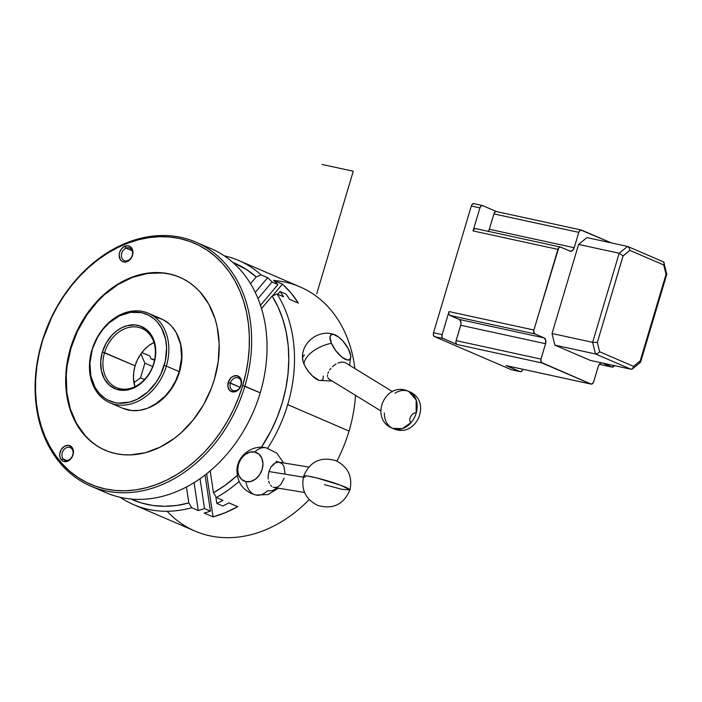 <?xml version="1.0" encoding="UTF-8"?>
<svg xmlns="http://www.w3.org/2000/svg" width="702" height="702" viewBox="0 0 702 702"><rect width="100%" height="100%" fill="white"/><g stroke="black" fill="none" stroke-linecap="round" stroke-linejoin="round"><path stroke-width="1.05" d="M274.184 280.537A132.915 103.141 113.3 0 1 354.861 368.532A132.915 103.141 -66.7 0 0 300.079 286.899L238.724 260.486A132.915 103.141 113.3 0 1 261.144 274.921L267.655 277.729A132.915 103.141 113.3 0 1 272.06 281.993L277.983 284.538A132.915 103.141 -66.7 0 0 273.578 280.273L282.467 284.099A132.915 103.141 113.3 0 1 298.394 303.141L289.514 299.315A132.915 103.141 -66.7 0 0 285.951 294.059L280.028 291.514A132.915 103.141 113.3 0 1 283.59 296.77L277.071 293.962A132.915 103.141 113.3 0 1 287.697 404.633L349.052 431.054A132.915 103.141 -66.7 0 0 355.528 395.375A132.915 103.141 113.3 0 1 349.052 431.054L287.697 404.633A132.915 103.141 113.3 0 1 267.664 448.218A132.915 103.141 -66.7 0 0 287.697 404.633A132.915 103.141 -66.7 0 0 277.071 293.962L272.122 296.007L261.513 308.547L272.122 296.007A128.826 99.974 113.3 0 1 261.398 447.288L271.147 430.616L277.299 417.014L282.204 402.939L285.784 388.566L287.987 374.105L288.794 359.749L288.197 345.682L286.188 332.09L282.809 319.173L278.097 307.09L272.122 296.007L277.071 293.962L283.59 296.77A132.915 103.141 113.3 0 0 280.028 291.514L277.72 294.243L280.028 291.514L285.951 294.059A132.915 103.141 -66.7 0 1 289.514 299.315L298.394 303.141L290.988 292.962L282.467 284.099L272.551 295.823L282.467 284.099L273.578 280.273A132.915 103.141 -66.7 0 1 277.983 284.538L260.468 305.256L277.983 284.538L272.06 281.993L258.003 298.613L272.06 281.993A132.915 103.141 113.3 0 0 267.655 277.729L255.247 292.401L267.655 277.729L261.144 274.921A132.915 103.141 -66.7 0 0 224.254 255.818A132.915 103.141 113.3 0 1 238.724 260.486M130.519 498.815L141.356 502.948L152.755 505.449L164.566 506.291L176.65 505.458L188.82 502.948L191.743 507.713L198.262 510.521L194.094 482.616L198.262 510.521A132.915 103.141 113.3 0 0 204.51 508.573L200.052 478.694L204.51 508.573L210.433 511.117L205.054 475.026L210.433 511.117A132.915 103.141 -66.7 0 1 204.185 513.074L213.066 516.891L206.634 473.789L213.066 516.891L225.509 512.592L237.715 506.677L228.834 502.851A132.915 103.141 -66.7 0 1 222.762 506.01L216.839 503.466L215.804 496.533L216.839 503.466A132.915 103.141 113.3 0 0 222.911 500.298L216.4 497.499A132.915 103.141 -66.7 0 0 239.075 481.475A132.915 103.141 113.3 0 1 216.4 497.499L213.469 492.734L210.205 470.858L213.469 492.734L224.93 485.442L237.232 475.5A128.826 99.974 113.3 0 1 213.469 492.734L216.4 497.499L222.911 500.298A132.915 103.141 113.3 0 1 216.839 503.466L222.762 506.01A132.915 103.141 -66.7 0 0 228.834 502.851L237.715 506.677A132.915 103.141 113.3 0 1 213.066 516.891L204.185 513.074A132.915 103.141 -66.7 0 0 210.433 511.117L204.51 508.573A132.915 103.141 113.3 0 1 198.262 510.521L191.743 507.713A132.915 103.141 113.3 0 1 133.599 504.641A132.915 103.141 113.3 0 1 120.27 497.332A132.915 103.141 -66.7 0 0 191.743 507.713L188.82 502.948L186.442 487.004L188.82 502.948A128.826 99.974 113.3 0 1 130.993 499.034M250.517 283.669L256.186 276.957L246.902 269.796L232.853 262.443A128.826 99.974 113.3 0 1 256.186 276.957L261.144 274.921L256.186 276.957L250.517 283.669M151.062 358.845L154.677 359.626L151.062 358.845L149.833 355.975L141.865 352.544L149.833 355.975L151.062 358.845L154.528 360.337L151.062 358.845M133.599 504.641L194.963 531.054A132.915 103.141 -66.7 0 0 309.205 499.596A132.915 103.141 113.3 0 1 167.111 511.267M336.881 461.091A132.915 103.141 -66.7 0 0 349.052 431.054A132.915 103.141 113.3 0 1 336.881 461.091M144.507 379.536L140.505 377.816L144.866 363.18L152.659 366.541L144.866 363.18L140.505 377.816L133.95 382.739L140.505 377.816L144.507 379.536M140.883 353.878L144.866 363.18L140.883 353.878M522.814 369.349L522.814 369.349A3.22 2.009 -77.7 0 1 520.261 371.691A3.22 2.009 -77.7 0 1 520.033 371.612L511.425 369.743L434.477 336.618L443.085 338.487L457.072 344.507L541.944 362.96L590.908 384.047L506.037 365.593L520.41 371.709L521.621 371.288L522.814 369.349M488.311 231.344A4.826 3.01 102.3 0 0 489.329 229.273L493.901 213.908L578.773 232.362L574.192 247.718L489.329 229.273L493.901 213.908L578.773 232.362A3.22 2.009 -77.7 0 1 581.317 230.019A3.22 2.009 -77.7 0 1 581.554 230.089L611.337 242.918L580.765 230.019L578.983 231.774L574.192 247.718L572.402 250.623L570.024 251.123L560.31 247.007L558.739 247.806L533.871 330.019L449.008 311.574L442.137 334.608L433.529 332.739L471.305 206.011L479.914 207.889L473.043 230.923L557.914 249.377L533.731 330.633L534.476 333.678L544.147 337.916L545.726 340.119L545.568 343.726L540.847 359.705L541.295 362.425L591.286 384.143L593.471 382.362L598.587 365.54L600.061 363.504L601.868 362.864M506.423 365.689L520.033 371.612L511.425 369.743L434.477 336.618A3.22 2.009 102.3 0 1 433.529 332.739L433.424 335.144L434.477 336.618L443.085 338.487A3.22 2.009 -77.7 0 1 442.137 334.608L442.032 337.021L442.743 338.267L457.072 344.507L456.195 343.55L455.984 341.251L460.705 325.272L545.568 343.726L540.996 359.091L456.124 340.637L460.916 324.35L460.854 321.665L459.283 319.463L544.147 337.916A4.826 3.01 -77.7 0 1 545.568 343.726L460.705 325.272A4.826 3.01 102.3 0 0 459.283 319.463L449.956 315.444L534.819 333.898L544.147 337.916L459.283 319.463L449.605 315.233L448.806 313.417L449.008 311.574L442.137 334.608L433.529 332.739L471.305 206.011A3.22 2.009 102.3 0 1 473.859 203.668A3.22 2.009 102.3 0 1 474.087 203.747L472.499 204.071L471.305 206.011L479.914 207.889A3.22 2.009 -77.7 0 1 482.467 205.546A3.22 2.009 -77.7 0 1 482.695 205.616L496.577 211.592L482.695 205.616L481.107 205.949L479.914 207.889L473.043 230.923L473.868 229.352L475.447 228.562M614.215 365.593A3.22 2.009 -77.7 0 1 611.995 367.102A3.22 2.009 -77.7 0 1 611.767 367.023L602.527 363.048L612.144 367.12L614.329 365.338M511.89 369.849A3.22 2.009 102.3 0 1 511.653 369.814A3.22 2.009 102.3 0 1 511.425 369.743L511.802 369.84M488.092 231.625L489.329 229.273L574.192 247.718A4.826 3.01 -77.7 0 1 570.366 251.237A4.826 3.01 -77.7 0 1 570.024 251.123L560.696 247.113A3.22 2.009 -77.7 0 0 560.459 247.034L475.596 228.58A3.22 2.009 102.3 0 0 473.043 230.923L557.914 249.377A3.22 2.009 -77.7 0 1 560.459 247.034M496.683 211.635A3.22 2.009 102.3 0 0 496.454 211.565A3.22 2.009 102.3 0 0 493.901 213.908L494.726 212.337L496.305 211.539M591.137 384.117L506.274 365.663A3.22 2.009 102.3 0 1 506.037 365.593L590.908 384.047A3.22 2.009 -77.7 0 0 591.137 384.117A3.22 2.009 -77.7 0 0 593.69 381.774L598.271 366.418A4.826 3.01 -77.7 0 1 601.64 362.855M611.767 367.023L599.297 364.312L611.767 367.023M540.996 359.091L456.124 340.637A3.22 2.009 102.3 0 0 457.072 344.507L541.944 362.96A3.22 2.009 -77.7 0 1 540.996 359.091M533.871 330.019L449.008 311.574A3.22 2.009 102.3 0 0 449.956 315.444L534.819 333.898A3.22 2.009 -77.7 0 1 533.871 330.019M640.61 361.627L640.233 360.872L633.52 366.347L632.695 368.603L630.914 369.217L632.695 368.603L633.52 366.347L599.622 351.755L597.709 353.536L595.471 353.957L597.709 353.536L599.622 351.755L597.332 342.4L592.628 342.339L595.471 353.957L630.914 369.217L590.329 360.398L554.887 345.138L552.035 333.511L578.597 244.419L619.182 253.246L592.628 342.339L552.035 333.511L578.597 244.419L586.942 237.609L627.527 246.437L586.942 237.609L578.597 244.419L619.182 253.246L623.13 255.853L629.843 250.377L663.741 264.97L666.031 274.324L640.233 360.872L633.52 366.347L599.622 351.755L597.332 342.4L623.104 255.818L629.843 250.377L629.229 247.806L627.527 246.437L619.182 253.246L592.628 342.339L595.471 353.957L630.914 369.217L590.329 360.398L554.887 345.138L595.471 353.957L554.887 345.138L552.035 333.511L592.628 342.339L597.332 342.4L623.13 255.853L619.182 253.246L627.527 246.437L629.229 247.806L629.843 250.377L663.741 264.97L664.215 262.873L663.785 262.109L662.969 261.697L664.215 262.873L663.741 264.97L666.031 274.324L666.9 273.833L666.031 274.324L640.233 360.872L640.566 362.179L640.084 362.46L640.61 361.627L640.566 362.179M627.527 246.437L628.457 246.902M663.785 262.109L666.707 274.105M632.695 368.603L631.87 369.164M395.024 393.208A20.13 15.62 113.3 0 1 408.731 391.418A20.13 15.62 113.3 0 1 414.145 418.102A20.13 15.62 113.3 0 1 392.813 428.387A20.13 15.62 113.3 0 1 384.371 413.013M328.641 378.808L329.782 379.536L327.869 377.79L328.641 378.808M327.483 376.509L327.483 375.043L327.483 376.509M327.852 373.429L328.571 371.735L327.852 373.429M329.615 370.015L330.923 368.322L329.615 370.015M332.467 366.734L334.205 365.277L332.467 366.734M336.056 364.04L334.205 365.277L336.056 364.04M341.725 362.03L337.978 363.048L341.725 362.03L344.84 362.434L341.725 362.03M392.453 391.576L345.463 362.758M334.477 334.643C319.191 328.72 301.114 342.313 302.553 358.643A15.505 5.8 53.1 0 0 303.975 363.952A24.149 12.259 -23.2 0 1 331.423 343.322A15.505 5.8 -126.9 0 1 334.477 334.643A15.505 5.8 -126.9 0 1 349.385 351.053A15.505 5.8 -126.9 0 1 350.807 356.37A15.505 5.8 -126.9 0 1 343.331 358.169A15.505 5.8 -126.9 0 1 331.423 343.322A24.149 12.259 156.8 0 0 303.975 363.952A15.505 5.8 53.1 0 0 318.883 380.361L332.134 381.028M331.423 343.322L335.854 350.798L341.821 357.055L347.315 359.986L349.763 359.547L350.798 357.221L350.719 355.458L348.192 348.587L343.041 341.233L338.987 337.32L333.494 334.389L331.046 334.828L330.019 337.144L331.423 343.322M323.262 376.096L323.025 379.238L321.253 380.651M318.936 380.379L312.337 375.886L308.406 371.428L305.168 366.426L303.124 361.627L302.562 357.783L303.589 355.458L304.659 354.993M416.146 413.241L416.163 399.912L408.731 391.418C385.354 380.036 368.48 419.199 392.813 428.387L402.281 428.65L411.223 422.402C407.178 421.007 412.407 411.284 416.146 413.241M340.979 485.345A24.149 2.281 -163.4 0 0 316.892 477.965A24.149 2.281 -163.4 0 0 303.633 476.132L307.397 476.009L316.892 477.965L340.979 485.345L349.921 489.935A24.149 2.281 -163.4 0 0 340.979 485.345L340.979 485.345M268.919 471.533L303.361 477.149L268.919 471.533L270.972 467.005L268.919 471.533L268.111 476.579L268.919 471.533M273.92 463.75L270.972 467.005L275.57 462.758L273.92 463.75M277.255 462.232L275.57 462.758L278.896 462.179L277.255 462.232M308.687 467.032L278.896 462.179L281.827 463.478L283.95 466.444L284.994 473.56M268.234 479.036L268.111 476.579L268.234 479.036M269.428 483.345L268.673 481.318L269.428 483.345M271.692 486.319L270.445 485.021L271.692 486.319M274.631 487.574L273.096 487.17L274.631 487.574L277.825 486.951L280.853 484.503L284.161 478.15M277.413 488.03L272.218 490.707L267.357 490.847A24.149 15.058 -77.7 0 1 255.905 495.042C243.401 491.321 237.083 482.941 236.934 469.91C237.381 455.659 252.316 444.366 266.172 447.841A24.149 15.058 102.3 0 0 254.721 452.027A15.505 12.031 113.3 0 1 262.153 469.401A15.505 12.031 113.3 0 1 245.902 481.616A24.149 15.058 102.3 0 0 255.905 495.042A24.149 15.058 -77.7 0 1 245.902 481.616L241.707 479.501L238.82 475.465L237.68 470.103L238.469 464.25L241.058 458.783L245.051 454.536L249.851 452.167L254.721 452.027L258.915 454.141L261.802 458.187L262.943 463.539L262.153 469.401L259.565 474.859L255.572 479.106L250.772 481.475L245.902 481.616A15.505 12.031 113.3 0 1 238.469 464.25A15.505 12.031 113.3 0 1 254.721 452.027A24.149 15.058 -77.7 0 1 266.172 447.841L276.834 453.167L283.643 462.951M278.396 462.048L276.176 461.267M305.01 477.421L303.633 476.132C300.833 489.408 305.467 499.148 317.55 505.352C332.88 509.722 343.673 504.58 349.921 489.935L342.093 489.338L324.526 484.731M127.922 260.556A6.844 5.309 -66.7 0 0 132.494 252.062A6.844 5.309 -66.7 0 0 126.07 248.113L124.912 246.253A8.45 6.564 113.3 0 1 132.853 251.123A8.45 6.564 113.3 0 1 127.211 261.627L127.922 260.556A6.844 5.309 113.3 0 1 124.289 260.626A6.844 5.309 113.3 0 1 121.499 254.431A6.844 5.309 113.3 0 1 126.07 248.113A6.844 5.309 113.3 0 1 129.703 248.052A6.844 5.309 113.3 0 1 132.494 254.247A6.844 5.309 113.3 0 1 127.922 260.556L127.211 261.627L124.526 262.118L122.069 261.363L120.226 259.477L119.173 255.203L119.779 252.009L121.332 249.113L123.613 246.946L127.606 245.761L130.054 246.507L132.502 249.675L132.95 252.676L132.353 255.861L130.791 258.766L127.211 261.627A8.45 6.564 113.3 0 1 119.27 256.757A8.45 6.564 113.3 0 1 124.912 246.253L126.07 248.113L132.151 250.737L126.07 248.113A6.844 5.309 -66.7 0 0 121.499 256.616A6.844 5.309 -66.7 0 0 127.922 260.556M71.806 448.797A6.844 5.309 -66.7 0 0 63.952 449.631A6.844 5.309 -66.7 0 0 63.206 458.968L61.267 459.766A8.45 6.564 113.3 0 1 62.188 448.236A8.45 6.564 113.3 0 1 71.885 447.2L71.806 448.797A6.844 5.309 113.3 0 1 71.797 457.116A6.844 5.309 113.3 0 1 64.803 460.17A6.844 5.309 113.3 0 1 63.206 458.968A6.844 5.309 113.3 0 1 63.215 450.649A6.844 5.309 113.3 0 1 70.218 447.595A6.844 5.309 113.3 0 1 71.806 448.797L71.885 447.2L73.429 451.175L72.666 455.923L69.849 459.854L67.278 461.337L63.347 461.293L61.267 459.766L59.986 457.274L59.714 454.212L61.232 449.561L64.549 446.226L68.55 445.34L71.885 447.2A8.45 6.564 113.3 0 1 70.963 458.731A8.45 6.564 113.3 0 1 61.267 459.766L63.206 458.968L66.769 460.503L63.206 458.968A6.844 5.309 -66.7 0 0 71.06 458.134A6.844 5.309 -66.7 0 0 71.806 448.797M230.396 383.055A6.844 5.309 -66.7 0 0 233.678 390.724A6.844 5.309 -66.7 0 0 240.847 385.328L241.146 385.196A8.45 6.564 113.3 0 1 232.283 391.856A8.45 6.564 113.3 0 1 228.229 382.388L240.04 387.214L230.396 383.055A6.844 5.309 113.3 0 1 238.329 377.913A6.844 5.309 113.3 0 1 240.847 385.328A6.844 5.309 113.3 0 1 232.915 390.479A6.844 5.309 113.3 0 1 230.396 383.055L228.229 382.388L230.651 378.141L233.099 376.307L237.092 375.728L240.277 377.869L241.576 382.002L240.549 386.741L237.557 390.487L233.59 391.979L229.993 390.707L227.983 387.109L228.229 382.388A8.45 6.564 113.3 0 1 237.092 375.728A8.45 6.564 113.3 0 1 241.146 385.196L240.847 385.328A6.844 5.309 -66.7 0 0 237.566 377.667A6.844 5.309 -66.7 0 0 230.396 383.055M203.422 245.849A132.827 103.08 113.3 0 1 260.231 392.822A132.827 103.08 -66.7 0 0 211.293 248.762L195.902 242.137A132.827 103.08 113.3 0 1 244.849 386.197A132.827 103.08 -66.7 0 0 181.151 237.408A132.827 103.08 -66.7 0 0 41.901 342.076L42.199 341.944A131.221 101.834 113.3 0 1 179.765 238.548A131.221 101.834 113.3 0 1 242.681 385.53L260.231 392.822L244.849 386.197A132.827 103.08 113.3 0 1 90.848 486.144A132.827 103.08 113.3 0 1 41.901 342.076A132.827 103.08 113.3 0 1 195.902 242.137M155.826 317.067L162.82 319.542L169.015 323.701L171.736 326.369L176.29 332.748L180.607 344.445L181.599 357.792L179.185 371.621L166.356 366.102A48.701 37.794 113.3 0 1 109.889 402.746A48.701 37.794 113.3 0 1 91.944 349.921L92.243 349.789A47.095 36.548 113.3 0 1 141.611 312.68A47.095 36.548 113.3 0 1 164.198 365.435L166.356 366.102A48.701 37.794 -66.7 0 0 143.006 311.548A48.701 37.794 -66.7 0 0 91.944 349.921A48.701 37.794 113.3 0 1 148.412 313.276A48.701 37.794 113.3 0 1 166.356 366.102L179.185 371.621A48.701 37.794 -66.7 0 0 161.241 318.805L148.412 313.276M104.554 352.667A32.204 24.991 -66.7 0 0 119.989 388.732A32.204 24.991 -66.7 0 0 153.747 363.364L154.045 363.232A33.81 26.237 113.3 0 1 118.603 389.873A33.81 26.237 113.3 0 1 102.387 352L135.1 365.821A32.204 24.991 -66.7 0 0 134.916 386.67L133.468 377.983L133.784 371.911L135.1 365.821L104.554 352.667A32.204 24.991 113.3 0 1 141.883 328.439A32.204 24.991 113.3 0 1 153.747 363.364A32.204 24.991 113.3 0 1 116.418 387.592A32.204 24.991 113.3 0 1 104.554 352.667L102.387 352L106.292 342.874L112.083 335.021L116.751 330.835L121.867 327.667L127.22 325.658L135.258 324.956L140.321 326.061L146.99 329.958L152.036 336.24L155.037 344.357L155.765 350.456L154.87 360.038L151.676 369.41L146.464 377.773L139.68 384.398L131.915 388.706L123.824 390.347L116.12 389.162L109.451 385.266L104.396 378.983L101.404 370.867L100.711 361.6L102.387 352A33.81 26.237 113.3 0 1 137.838 325.351A33.81 26.237 113.3 0 1 154.045 363.232L153.747 363.364A32.204 24.991 -66.7 0 0 138.312 327.29A32.204 24.991 -66.7 0 0 104.554 352.667M178.413 337.25L180.905 345.165L181.932 353.799L181.458 362.829L179.501 371.893A47.903 37.171 -66.7 0 0 178.685 337.89M179.931 277.325A94.191 73.096 -66.7 0 0 70.955 348.297L70.49 348.095A94.191 73.096 113.3 0 1 179.686 277.229A94.191 73.096 113.3 0 1 214.391 379.378L211.425 388.109L203.519 404.791L193.269 419.893L181.063 432.836L174.377 438.338L160.144 447.148L145.226 452.746L130.203 454.922L122.832 454.694L115.654 453.597L108.731 451.632L102.132 448.815L95.92 445.191L90.154 440.768L84.898 435.609L76.088 423.28L72.622 416.216L67.734 400.649L65.716 383.669L66.646 365.926L70.49 348.095L77.097 330.861L81.362 322.683L91.611 307.581L103.817 294.638L117.506 284.345L124.745 280.326L139.654 274.728L154.677 272.551L162.048 272.771L169.235 273.877L176.158 275.842L182.757 278.65L188.961 282.283L194.726 286.706L199.982 291.856L208.792 304.194L215.058 318.822L217.155 326.816L219.173 343.804L218.234 361.548L214.391 379.378A94.191 73.096 113.3 0 1 105.195 450.245A94.191 73.096 113.3 0 1 70.49 348.095L70.955 348.297A94.191 73.096 -66.7 0 0 105.432 450.351M153.641 342.646L148.78 345.656L144.331 349.649L140.479 354.466L137.355 359.924L135.1 365.821A32.204 24.991 -66.7 0 1 153.931 342.515M90.848 486.144L106.239 492.769A132.827 103.08 -66.7 0 0 260.231 392.822A132.827 103.08 113.3 0 1 98.719 489.048M42.199 341.944L39.022 354.317L36.846 366.786L35.688 379.22L35.548 391.505L36.443 403.527L38.364 415.172L41.278 426.307L45.174 436.846L50 446.683L55.721 455.721L62.276 463.873L69.603 471.06L77.632 477.211L86.285 482.274L95.472 486.188L105.124 488.925L115.128 490.461L125.395 490.777L135.828 489.864L146.323 487.741L156.783 484.415L167.102 479.94L177.185 474.333L186.934 467.672L196.253 460.003L205.054 451.412L213.25 441.97L220.77 431.783L227.536 420.937L233.476 409.538L238.54 397.701L242.681 385.53L245.858 373.157L248.034 360.688L249.201 348.253L249.333 335.96L248.438 323.947L246.525 312.302L243.603 301.167L239.715 290.628L234.88 280.791L229.168 271.753L222.613 263.601L215.286 256.414L207.257 250.263L198.605 245.2L189.408 241.286L179.765 238.548L169.761 237.013L159.494 236.697L149.061 237.609L138.566 239.733L128.106 243.05L117.787 247.534L107.704 253.132L97.955 259.801L88.627 267.471L79.826 276.062L71.63 285.503L64.11 295.691L57.353 306.537L51.413 317.936L41.901 342.076A132.827 103.08 -66.7 0 0 105.598 490.865A132.827 103.08 -66.7 0 0 244.849 386.197L242.681 385.53A131.221 101.834 113.3 0 1 105.124 488.925A131.221 101.834 113.3 0 1 42.199 341.944M176.623 276.044L169.7 274.078L162.513 272.973L147.657 273.403L132.617 277.316L117.971 284.547L104.282 294.84L97.964 301.009L86.688 315.093L77.562 331.063L70.955 348.297L67.111 366.128L66.278 375.052L66.822 392.497L70.297 408.854L76.553 423.473L85.363 435.81L90.628 440.97L96.385 445.384M148.57 407.827A47.903 37.171 -66.7 0 0 179.501 371.893L173.973 384.819L168.761 392.497L159.152 401.877L148.14 407.994M109.889 402.746L122.718 408.274A48.701 37.794 -66.7 0 0 179.185 371.621L175.763 380.537L171.051 388.794L165.216 396.077L154.87 404.589L147.297 408.327L139.522 410.345L131.836 410.573L122.675 408.248M92.243 349.789L89.909 363.171L90.865 376.07L95.042 387.381L99.447 393.55L104.958 398.341L108.064 400.158L114.821 402.544L118.419 403.097L129.616 402.114L137.065 399.315L147.534 392.164L156.335 382.037L160.89 374.052L165.339 360.995L166.585 347.648L165.575 339.154L161.399 327.843L156.994 321.674L154.361 319.094L148.376 315.075L141.611 312.68L130.59 312.346L119.366 315.909L108.907 323.06L102.808 329.536L97.683 337.083L91.944 349.921A48.701 37.794 -66.7 0 0 115.303 404.484A48.701 37.794 -66.7 0 0 166.356 366.102L164.198 365.435A47.095 36.548 113.3 0 1 114.821 402.544A47.095 36.548 113.3 0 1 92.243 349.789M322.025 164.444L353.264 171.235L316.725 293.805M581.317 230.019L496.454 211.565M611.995 367.102L599.28 364.338M511.653 369.814L520.261 371.691M473.859 203.668L482.467 205.546M663.32 261.802L627.895 246.551M640.619 362.056L666.9 273.912M640.452 362.302L632.449 368.84M392.813 428.387C416.189 439.768 433.073 400.605 408.731 391.418M329.229 379.247L380.668 410.793M349.552 365.268L350.807 356.423M278.422 488.197L268.059 494.55L255.905 495.042M274.324 487.53L304.545 492.462M349.921 489.935C352.729 476.658 348.095 466.918 336.004 460.714C320.682 456.344 309.889 461.486 303.633 476.132M105.195 450.245L105.66 450.447M179.686 277.229L180.16 277.422"/></g></svg>
